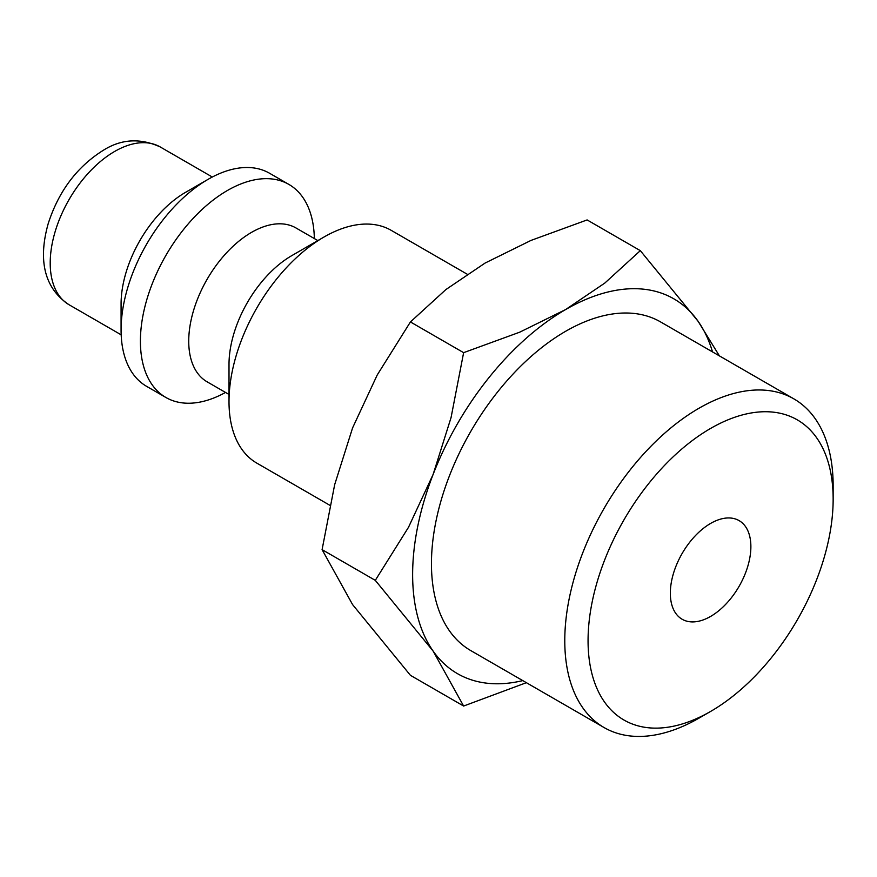 <?xml version="1.0" encoding="UTF-8"?>
<svg xmlns="http://www.w3.org/2000/svg" width="877" height="877" viewBox="0 0 877 877"><rect width="100%" height="100%" fill="white"/><g stroke="black" fill="none" stroke-linecap="round" stroke-linejoin="round"><path stroke-width="1.32" d="M467.134 274.172L391.23 230.355A134.4 77.593 120 0 0 324.03 237.009L291.822 255.613A88.84 51.294 120 0 0 229.007 364.415L229.007 401.611A134.4 77.593 120 0 0 256.84 463.133L329.905 505.316M317.836 240.583L295.977 227.965A88.84 51.294 120 0 0 227.516 251.765A88.84 51.294 120 0 0 188.73 341.164A88.84 51.294 120 0 0 207.136 381.835L229.007 394.464M314.35 238.566A123.01 71.015 120 0 0 288.895 184.422A123.01 71.015 120 0 0 194.102 217.375A123.01 71.015 120 0 0 140.408 341.164A123.01 71.015 120 0 0 165.885 397.478A123.01 71.015 120 0 0 225.51 392.447M288.895 184.422L269.568 173.262A123.01 71.015 120 0 0 208.057 179.357L185.507 192.37A91.12 52.609 120 0 0 121.081 303.968L121.081 330.004A123.01 71.015 120 0 0 146.558 386.318L165.885 397.478M719.392 355.865L698.158 321.377L640.32 250.647L604.845 283.041L565.643 309.548L519.732 332.175L463.626 352.664L451.052 417.616L433.128 474.402L408.496 527.307L375.29 580.355L433.128 651.085L463.626 706.04L526.375 682.69M712.53 351.907A216.4 124.94 120 0 0 698.158 321.377A216.4 124.94 120 0 0 565.643 309.548A216.4 124.94 120 0 0 433.128 474.402A216.4 124.94 120 0 0 412.628 574.578A216.4 124.94 120 0 0 433.128 651.085A216.4 124.94 120 0 0 522.758 680.607M463.626 706.04L410.425 675.323L352.587 604.593L322.089 549.638L334.663 484.685L352.587 427.899L377.22 374.994L410.425 321.947L445.9 289.553L485.113 263.045L531.023 240.408L587.119 219.93L640.32 250.647M793.849 398.86A189.772 109.57 120 0 0 647.61 449.704A189.772 109.57 120 0 0 564.777 640.681A189.772 109.57 120 0 0 604.078 727.548L470.763 650.581A189.772 109.57 -60 0 1 431.451 563.703A189.772 109.57 -60 0 1 514.295 372.725A189.772 109.57 -60 0 1 660.524 321.892L793.849 398.86A189.772 109.57 120 0 1 833.15 485.726L833.15 499.177A173.295 100.055 120 0 0 710.611 428.425A173.295 100.055 120 0 0 588.061 640.681A173.295 100.055 120 0 0 710.611 711.433A173.295 100.055 120 0 0 833.15 499.177M750.876 546.678A56.95 32.877 -60 0 1 726.013 603.99A56.95 32.877 -60 0 1 682.131 619.25A56.95 32.877 -60 0 1 670.335 593.181A56.95 32.877 -60 0 1 695.198 535.869A56.95 32.877 -60 0 1 739.081 520.609A56.95 32.877 -60 0 1 750.876 546.678M604.078 727.548A189.772 109.57 120 0 0 698.958 718.153L710.611 711.433M410.425 321.947L463.626 352.664M322.089 549.638L375.29 580.355M208.057 179.357A123.01 71.015 120 0 0 121.081 330.004M324.03 237.009A134.4 77.593 120 0 0 229.007 401.611M69.086 304.757C40.605 285.825 39.618 253.957 48.246 223.503C58.704 191.153 77.044 166.762 103.256 150.329C121.223 138.972 140.199 137.842 160.195 146.941A91.12 52.609 120 0 0 114.646 151.458A91.12 52.609 120 0 0 50.208 263.045A91.12 52.609 120 0 0 69.086 304.757L121.19 334.839M160.195 146.941L212.3 177.022"/></g></svg>
